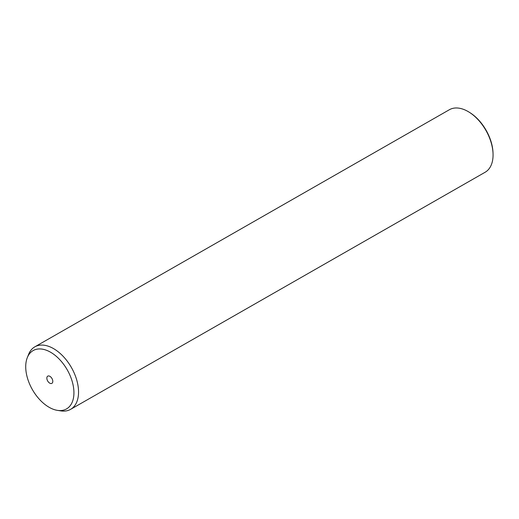 <?xml version="1.0" encoding="UTF-8"?>
<svg xmlns="http://www.w3.org/2000/svg" width="519" height="519" viewBox="0 0 519 519"><rect width="100%" height="100%" fill="white"/><g stroke="black" fill="none" stroke-linecap="round" stroke-linejoin="round"><path stroke-width="0.78" d="M27.293 357.656L28.577 354.419A36.012 21.474 60.2 0 1 34.844 346.828L449.357 109.736A36.012 21.474 60.2 0 1 469.105 112.143L469.877 112.629A34.812 20.754 60.2 0 1 493.024 153.099L493.05 154.013A36.012 21.474 60.2 0 1 492.816 158.944A36.012 21.474 60.2 0 1 485.116 172.256L70.603 409.348A36.012 21.474 60.2 0 1 60.885 410.899L57.44 410.367A33.612 20.04 60.2 0 1 25.95 362.995A33.612 20.04 60.2 0 1 27.293 357.656A33.612 20.04 60.2 0 1 55.805 355.911A33.612 20.04 60.2 0 1 73.698 396.497A33.612 20.04 60.2 0 1 57.44 410.367M469.105 112.143A36.012 21.474 60.2 0 1 493.05 154.013M34.844 346.828A36.012 21.474 60.2 0 1 64.473 357.773A36.012 21.474 60.2 0 1 78.298 396.036A36.012 21.474 60.2 0 1 70.603 409.348M52.776 381.815A4.152 2.478 60.2 0 1 51.887 383.346A4.152 2.478 60.2 0 1 48.468 382.088A4.152 2.478 60.2 0 1 46.872 377.676A4.152 2.478 60.2 0 1 47.761 376.139A4.152 2.478 60.2 0 1 51.18 377.404A4.152 2.478 60.2 0 1 52.776 381.815"/></g></svg>
